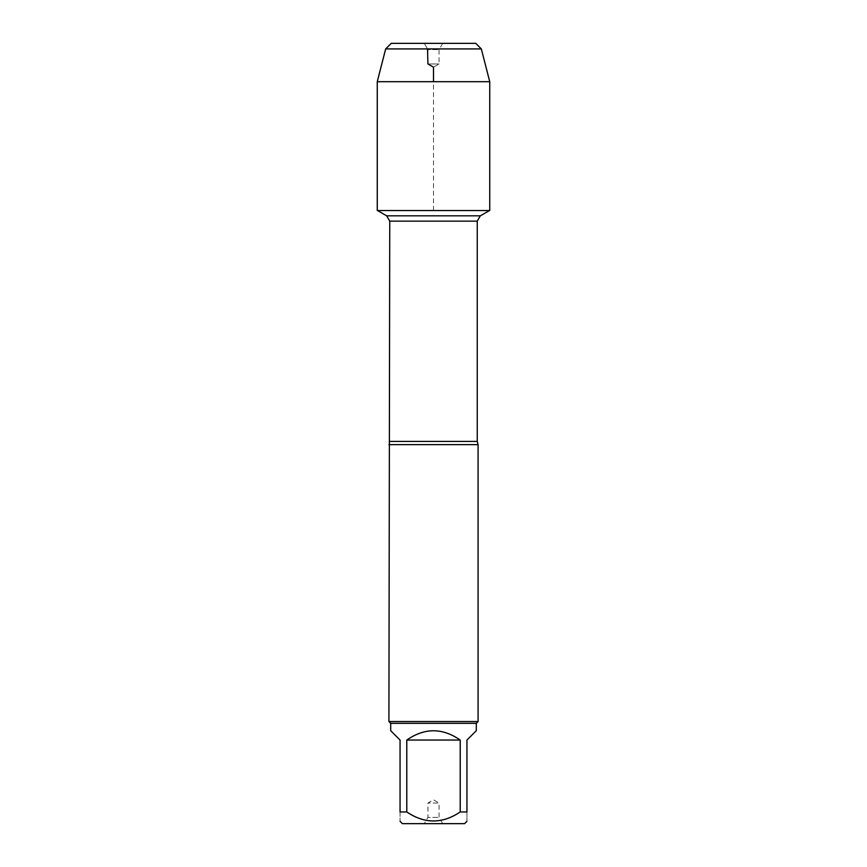 <?xml version="1.0" encoding="UTF-8"?>
<svg xmlns="http://www.w3.org/2000/svg" width="867" height="867" viewBox="0 0 867 867"><rect width="100%" height="100%" fill="white"/><g stroke="black" fill="none" stroke-linecap="round" stroke-linejoin="round"><path stroke-width="0.65" stroke-dasharray="4.33 3.25" d="M388.915 444.652L478.085 444.652M377.557 210.562L489.443 210.562L377.557 210.562M478.085 721.539L388.915 721.539M442.701 823.65L439.07 817.375L439.07 803.026L427.93 803.026L439.07 803.026L433.5 799.808L427.93 803.026L427.93 817.375L439.07 817.375L427.93 817.375L424.299 823.65L442.701 823.65L424.299 823.65M402.396 823.65L464.604 823.65M390.692 730.686L400.055 740.05L400.055 811.946C400.055 823.975 400.055 823.975 400.055 811.946L406.786 811.946C424.57 823.975 442.387 823.975 460.214 811.946L466.945 811.946C466.945 823.975 466.945 823.975 466.945 811.946L466.945 740.05L476.308 730.686M406.786 740.05C424.592 727.684 442.408 727.684 460.214 740.05L406.786 740.05L406.786 811.946M460.214 740.05L460.214 811.946M476.308 723.327L390.692 723.327M489.747 210.562L377.253 210.562M489.747 81.693L377.253 81.693M481.326 48.92L385.674 48.92M427.518 48.92L424.299 43.35L391.255 43.35L475.745 43.35M442.701 43.35L439.07 49.625L439.07 63.974L433.5 67.192L427.93 63.974L439.07 63.974L427.93 63.974L427.93 49.625L439.07 49.625L427.93 49.625L424.299 43.35L442.701 43.35L424.299 43.35M433.5 210.562L433.5 81.693M477.251 441.411L389.749 441.411M389.749 221.139L477.251 221.139M480.318 215.829L386.682 215.829"/><path stroke-width="1.3" d="M377.557 210.562L386.682 215.829L389.749 221.139L388.915 721.539L478.085 721.539L478.085 444.652L388.915 444.652M466.945 821.309L464.604 823.65L402.396 823.65L400.055 821.309M460.214 740.05C442.408 727.684 424.592 727.684 406.786 740.05L460.214 740.05L460.214 811.946C442.387 823.975 424.57 823.975 406.786 811.946L400.055 811.946C400.055 823.975 400.055 823.975 400.055 811.946L400.055 740.05L390.692 730.686L390.692 723.327L476.308 723.327L476.308 730.686L466.945 740.05L466.945 811.946C466.945 823.975 466.945 823.975 466.945 811.946L460.214 811.946M406.786 740.05L406.786 811.946M390.692 723.327L388.915 721.539M391.255 43.35L385.674 48.92L481.326 48.92L475.745 43.35L391.255 43.35L385.674 48.92L377.253 81.693L377.253 210.562L489.747 210.562L489.747 81.693L377.253 81.693L377.253 210.562L433.5 210.562M481.326 48.92L489.747 81.693M433.5 81.693L433.5 67.192L427.93 63.974L427.518 48.92M389.749 441.411L477.251 441.411L478.085 444.652M477.251 441.411L477.251 221.139L389.749 221.139M386.682 215.829L480.318 215.829L489.443 210.562M477.251 221.139L480.318 215.829M476.308 723.327L478.085 721.539M385.674 48.92L377.253 81.693"/></g></svg>
